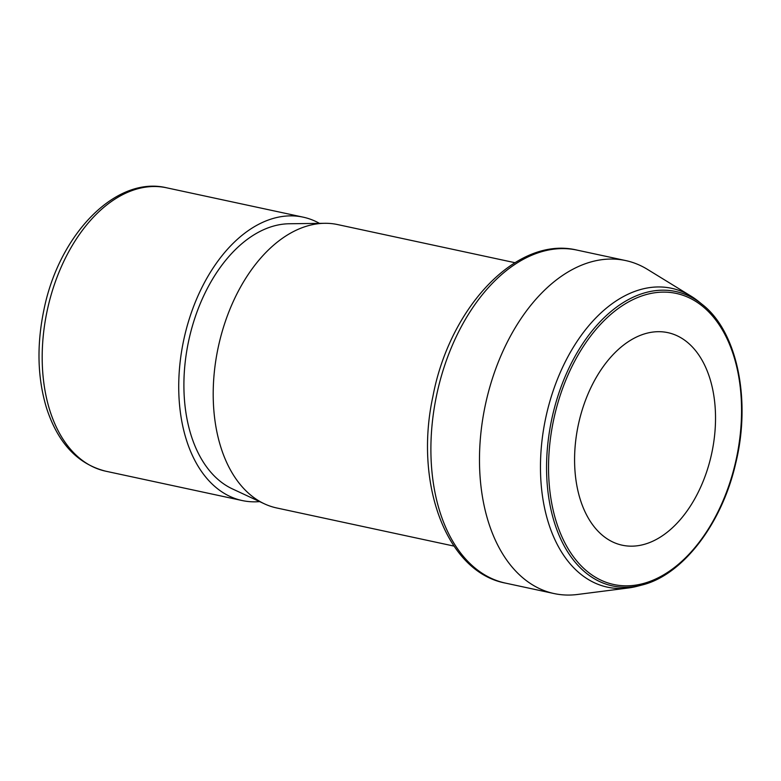 <?xml version="1.0" encoding="UTF-8"?>
<svg xmlns="http://www.w3.org/2000/svg" width="781" height="781" viewBox="0 0 781 781"><rect width="100%" height="100%" fill="white"/><g stroke="black" fill="none" stroke-linecap="round" stroke-linejoin="round"><path stroke-width="1.17" d="M620.055 544.679A108.705 68.201 -77.9 0 1 578.75 422.872A108.705 68.201 -77.9 0 1 667.911 332.657A108.705 68.201 -77.9 0 1 711.735 453.273A108.705 68.201 -77.9 0 1 622.203 545.197A108.705 68.201 -77.9 0 1 620.055 544.679M641.806 585.067L637.15 586.277A152.822 95.887 -77.9 0 1 628.412 587.976A152.822 95.887 -77.9 0 1 604.396 586.424A152.822 95.887 -77.9 0 1 550.527 399.111A152.822 95.887 -77.9 0 1 691.156 296.214A152.822 95.887 -77.9 0 1 698.419 301.349L702.168 304.375C737.039 331.193 751.439 399.618 735.692 463.387C721.888 524.178 682.428 575.343 641.806 585.067A150.557 94.462 -77.9 0 1 609.541 585.203A150.557 94.462 -77.9 0 1 558.454 394.376A150.557 94.462 -77.9 0 1 702.168 304.375M628.412 587.976L577.491 594.478A170.297 106.851 -77.9 0 1 554.09 593.56A170.297 106.851 -77.9 0 1 550.722 592.75A170.297 106.851 -77.9 0 1 486.016 401.912A170.297 106.851 -77.9 0 1 625.698 260.571A170.297 106.851 -77.9 0 1 647.41 269.347L691.156 296.214M453.946 546.085L276.699 507.962A144.934 90.938 -77.9 0 1 273.838 507.269A144.934 90.938 -77.9 0 1 264.368 503.813A144.934 90.938 -77.9 0 1 218.26 347.154A144.934 90.938 -77.9 0 1 324.691 223.298A144.934 90.938 -77.9 0 1 337.636 224.577L514.894 262.689M264.368 503.813L232.25 488.818A136.948 85.93 -77.9 0 1 188.68 340.789A136.948 85.93 -77.9 0 1 289.253 223.756L324.691 223.298M259.643 501.607A144.934 90.938 -77.9 0 1 242.217 500.553A144.934 90.938 -77.9 0 1 239.357 499.86A144.934 90.938 -77.9 0 1 184.287 337.451A144.934 90.938 -77.9 0 1 303.155 217.157A144.934 90.938 -77.9 0 1 319.478 223.366M735.312 463.27A148.859 93.398 -77.9 0 1 570.286 552.177A148.859 93.398 -77.9 0 1 629.574 301.349A148.859 93.398 -77.9 0 1 735.312 463.27M554.09 593.56L505.502 583.114A170.297 106.851 -77.9 0 1 502.134 582.294A170.297 106.851 -77.9 0 1 437.428 391.466A170.297 106.851 -77.9 0 1 577.1 250.125L625.698 260.571M242.217 500.553L105.679 471.187A144.934 90.938 -77.9 0 1 102.819 470.494A144.934 90.938 -77.9 0 1 47.748 308.085A144.934 90.938 -77.9 0 1 166.626 187.801L303.155 217.157M505.502 583.114C446.185 571.995 413.969 483.156 432.928 396.357C449.7 306.962 517.061 235.432 577.1 250.125M105.679 471.187C77.631 464.051 57.921 443.022 46.557 408.102C37.42 377.906 36.561 345.026 43.99 309.471C59.014 234.603 115.676 175.452 166.626 187.801"/></g></svg>
